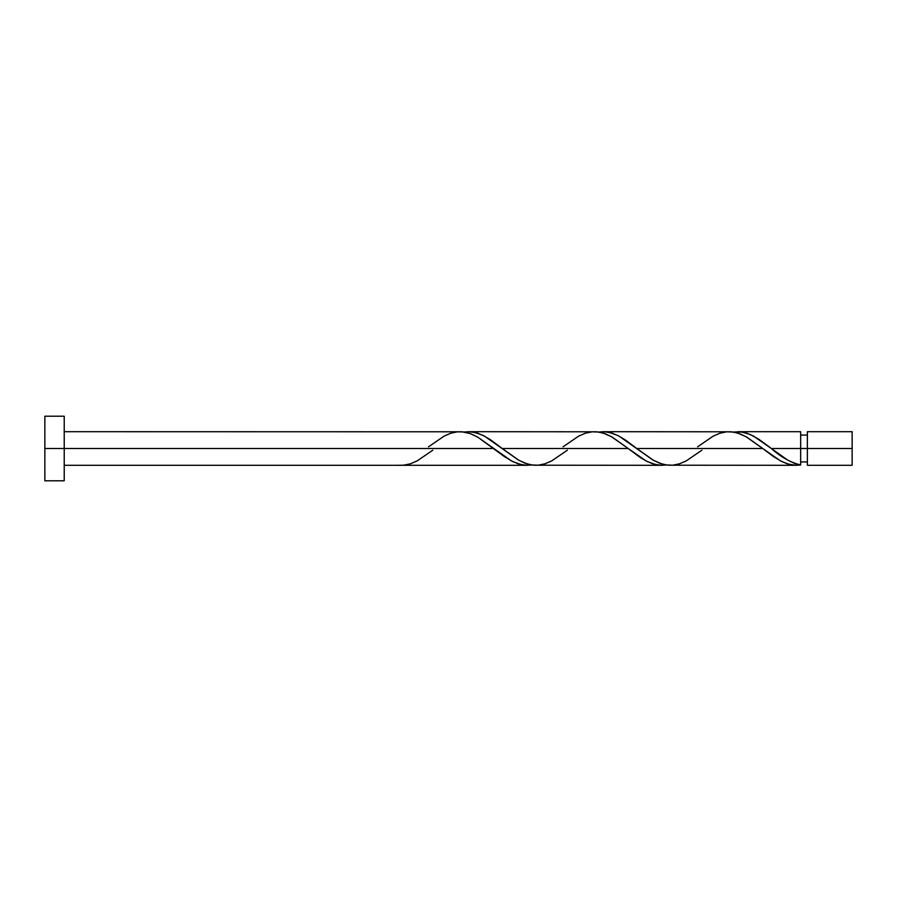 <?xml version="1.0" encoding="UTF-8"?>
<svg xmlns="http://www.w3.org/2000/svg" width="897" height="897" viewBox="0 0 897 897"><rect width="100%" height="100%" fill="white"/><g stroke="black" fill="none" stroke-linecap="round" stroke-linejoin="round"><path stroke-width="1.35" d="M852.15 465.296L852.15 431.704L852.15 448.5L807.378 448.5L807.378 431.704L807.378 465.296L852.15 465.296L852.15 448.5L771.319 448.5L787.813 460.195L794.237 463.233L800.662 464.96L800.662 431.704L800.662 448.5L807.378 448.5L807.378 465.296M44.85 480.792L44.85 416.208L44.85 480.792L64.225 480.792L64.225 448.5L44.85 448.5L493.63 448.5L64.225 448.5L64.225 416.208L64.225 480.792M432.791 450.182L417.195 460.879L410.467 463.783L403.74 465.184L397.012 465.296L527.268 465.296L520.966 464.568L512.546 461.484L504.148 456.416L477.866 437.22L470.51 433.688L462.101 431.793L64.225 431.704M428.508 446.818L444.105 436.121L450.832 433.217L457.56 431.816L464.287 432.04L471.015 433.879L477.742 437.153L511.38 460.879L518.107 463.783L524.835 465.184L531.562 464.96L527.268 465.296M668.287 465.207L796.368 465.296L788.799 464.254L781.691 461.495L773.405 456.528L762.73 448.5L636.769 448.5L653.577 460.374L661.986 464.018L668.287 465.207M701.891 450.182L686.295 460.879L679.567 463.783L672.84 465.184L666.112 464.96L659.385 463.121L652.657 459.847L619.02 436.121L612.292 433.217L605.565 431.816L598.837 432.04L603.132 431.704L609.433 432.432L617.854 435.516L625.209 439.866L636.769 448.5L762.73 448.5L780.48 460.879L787.207 463.783L793.935 465.184L800.662 464.96L795.908 465.285M533.737 465.207L661.818 465.296L655.516 464.568L647.096 461.484L639.74 457.134L628.18 448.5L502.219 448.5L519.027 460.374L527.436 464.018L533.737 465.207M567.341 450.182L551.745 460.879L545.017 463.783L538.29 465.184L531.562 464.96L524.835 463.121L518.107 459.847L484.47 436.121L477.742 433.217L471.015 431.816L464.287 432.04L468.582 431.704L474.883 432.432L483.304 435.516L490.659 439.866L502.219 448.5L628.18 448.5L645.93 460.879L652.657 463.783L659.385 465.184L666.112 464.96L661.818 465.296M769.2 446.852L771.319 448.5L800.662 448.5L800.662 464.96C790.874 462.65 781.096 457.167 771.319 448.5L753.57 436.121L746.842 433.217L740.115 431.816L733.387 432.04L741.875 432.029L750.284 434.54L758.705 439.171L769.2 446.852M697.608 446.818L713.205 436.121L719.932 433.217L726.66 431.816L733.387 432.04L740.115 433.879L746.842 437.153L762.73 448.5L745.923 436.626L737.513 432.982L731.201 431.793L603.132 431.704M563.058 446.818L578.655 436.121L585.382 433.217L592.11 431.816L598.837 432.04L605.565 433.879L612.292 437.153L628.18 448.5L611.373 436.626L602.963 432.982L596.651 431.793L468.582 431.704M800.662 461.933L807.378 461.933M397.012 465.296L64.225 465.296M737.682 431.704L800.662 431.704M44.85 416.208L64.225 416.208M800.662 435.067L807.378 435.067M807.378 431.704L852.15 431.704"/></g></svg>
